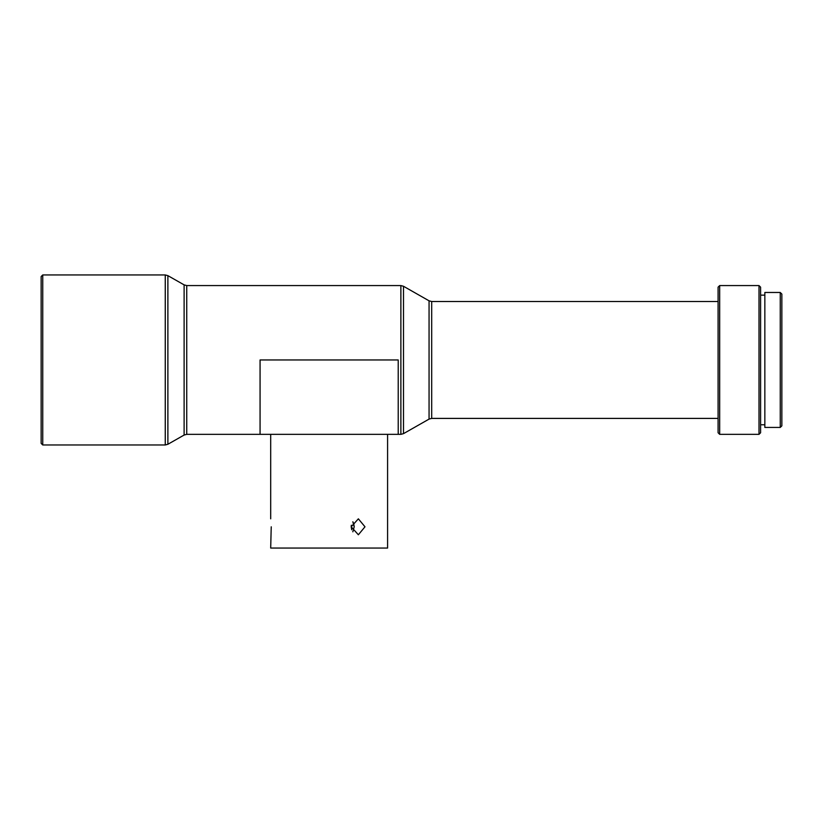 <?xml version="1.0" encoding="UTF-8"?>
<svg xmlns="http://www.w3.org/2000/svg" width="823" height="823" viewBox="0 0 823 823"><rect width="100%" height="100%" fill="white"/><g stroke="black" fill="none" stroke-linecap="round" stroke-linejoin="round"><path stroke-width="1.23" d="M352.841 531.823L354.209 526.802L352.841 521.782L353.725 523.685M351.328 525.249L351.195 526.802L358.365 518.829L364.99 526.802L358.365 534.775L351.195 526.802L351.73 529.786M271.24 526.802C270.644 537.09 270.644 537.09 271.24 526.802C270.644 516.525 270.644 516.525 271.24 526.802C270.644 516.525 270.644 516.525 271.24 526.802L271.158 529.858M387.592 434.349L387.592 548.056L270.695 548.056L271.137 530.156M42.745 444.976L41.15 443.381L41.15 276.538L42.745 274.944L42.745 444.976L165.258 444.976L165.258 274.944L42.745 274.944M719.683 434.349L718.088 432.754L718.088 287.165L719.683 285.571L719.683 434.349L759.001 434.349L759.001 285.571L719.683 285.571M759.001 434.349L760.596 432.754L760.596 287.165L759.001 285.571M780.255 359.96L780.255 292.474L764.845 292.474L764.845 427.435L780.255 427.435L780.255 359.96M780.255 427.435L781.85 425.851L781.85 294.068L780.255 292.474M353.746 523.757L354.209 526.802M260.068 359.96L260.068 434.349L398.219 434.349L398.219 359.96L260.068 359.96M260.068 434.349L186.739 434.349L184.115 435.048L167.882 444.276L167.882 275.643L165.258 274.944M184.115 435.048L184.115 284.871L167.882 275.643M186.739 434.349L186.739 285.571L184.115 284.871M718.088 418.403L431.694 418.403L429.061 419.102L403.496 433.649L403.496 286.27L400.873 285.571L186.739 285.571M403.496 433.649L400.873 434.349L400.873 285.571M429.061 419.102L429.061 300.817L403.496 286.27M431.694 418.403L431.694 301.506L429.061 300.817M718.088 301.506L431.694 301.506M764.845 295.138L760.596 295.138M400.873 434.349L398.219 434.349M270.695 518.829L270.695 434.349M764.845 424.781L760.596 424.781M167.882 444.276L165.258 444.976"/></g></svg>
